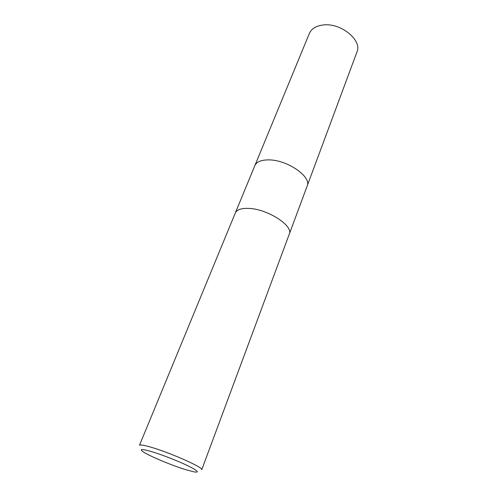 <?xml version="1.0" encoding="UTF-8"?>
<svg xmlns="http://www.w3.org/2000/svg" width="497" height="497" viewBox="0 0 497 497"><rect width="100%" height="100%" fill="white"/><g stroke="black" fill="none" stroke-linecap="round" stroke-linejoin="round"><path stroke-width="0.75" d="M235.305 213.002C236.827 209.703 241.2 208.162 248.444 208.386C267.237 208.746 293.77 225.831 289.273 234.149L201.739 469.733C204.118 467.876 171.31 453.134 151.641 447.387C144.055 445.144 139.999 444.461 139.471 445.331L235.305 213.002C236.82 209.703 241.2 208.162 248.444 208.386C267.237 208.746 293.764 225.831 289.273 234.149M307.127 186.108C311.954 176.721 286.632 159.344 268.088 159.897C260.937 160.015 256.527 161.923 254.849 165.619C256.527 161.923 260.937 160.015 268.088 159.897C286.632 159.344 311.954 176.721 307.127 186.108L289.291 234.106M185.331 469.559C171.658 465.335 150.361 456.451 143.658 452.14C138.706 448.816 141.564 448.704 152.231 451.804C162.525 454.935 178.199 461.073 187.903 465.782C197.8 470.74 199.844 472.771 194.041 471.883L185.331 469.559M254.874 165.569L309.382 33.423C311.439 28.789 315.881 25.993 322.708 25.036C340.433 22.266 362.543 40.164 356.933 52.061L307.146 186.058M254.849 165.619L235.323 212.952"/></g></svg>
